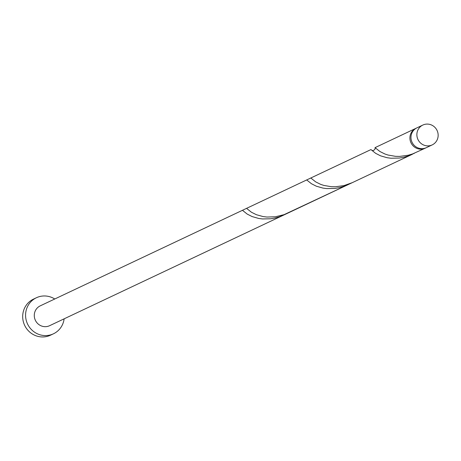 <?xml version="1.0" encoding="UTF-8"?>
<svg xmlns="http://www.w3.org/2000/svg" width="461" height="461" viewBox="0 0 461 461"><rect width="100%" height="100%" fill="white"/><g stroke="black" fill="none" stroke-linecap="round" stroke-linejoin="round"><path stroke-width="0.69" d="M426.828 145.832A10.966 10.568 64.7 0 0 432.199 144.898A10.966 10.568 64.7 0 0 437.95 133.166A10.966 10.568 64.7 0 0 428.194 124.13A10.966 10.568 64.7 0 0 422.823 125.064A10.966 10.568 64.7 0 0 417.072 136.796A10.966 10.568 64.7 0 0 426.828 145.832M432.199 144.898L426.298 147.687A10.966 10.568 -115.3 0 1 420.928 148.621A10.966 10.568 -115.3 0 1 411.172 139.585A10.966 10.568 -115.3 0 1 416.923 127.853L422.823 125.064M54.75 298.999A19.944 19.218 64.7 0 0 46.163 296.048A19.944 19.218 64.7 0 0 36.402 297.743A19.944 19.218 64.7 0 0 25.943 319.075A19.944 19.218 64.7 0 0 43.68 335.504A19.944 19.218 64.7 0 0 53.441 333.804A19.944 19.218 64.7 0 0 64.119 318.833M36.402 297.743L33.509 299.108A19.944 19.218 64.7 0 0 23.05 320.441A19.944 19.218 64.7 0 0 40.793 336.87A19.944 19.218 64.7 0 0 50.554 335.17L53.441 333.804M425.762 147.923A10.966 10.568 -115.3 0 1 425.238 148.188A10.966 10.568 -115.3 0 1 419.867 149.122A10.966 10.568 -115.3 0 1 410.111 140.086A10.966 10.568 -115.3 0 1 415.862 128.354A10.966 10.568 -115.3 0 1 416.404 128.118M425.238 148.188L412.572 153.939L408.227 155.236L399.578 156.412L395.457 156.325L388.053 155.046L384.906 153.997L379.945 151.525L375.058 147.641L375.07 148.874M412.445 154.233L352.296 182.654L343.981 185.599L335.331 186.774L331.211 186.688L323.806 185.408L320.66 184.36L315.693 181.888L310.806 177.998L370.949 149.577L375.669 153.352L380.555 155.835L387.171 157.731L391.014 158.238L399.393 158.042L403.755 157.264L408.1 156.008L414.468 153.213M352.296 182.654L284.08 214.659L275.373 216.779L266.965 217.045L263.098 216.572L256.414 214.717L251.447 212.244L246.554 208.36L310.8 178.004M350.222 183.57L343.854 186.365L339.509 187.621L335.147 188.405L326.763 188.595L322.925 188.088L316.309 186.192L311.423 183.714L306.703 179.94L242.457 210.297L247.177 214.071L252.063 216.555L258.679 218.451L262.516 218.958L270.901 218.762L275.257 217.984L279.608 216.728L285.976 213.933M242.457 210.297L40.234 305.856A10.966 10.568 64.7 0 0 34.483 317.589A10.966 10.568 64.7 0 0 44.239 326.624A10.966 10.568 64.7 0 0 49.609 325.691L348.199 184.59M415.862 128.354L375.047 147.641M371.86 150.361C373.208 150.805 374.28 150.298 375.07 148.84L375.081 148.995"/></g></svg>
